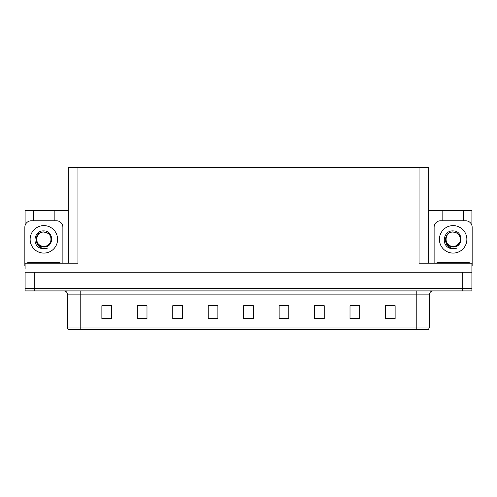 <?xml version="1.0" encoding="UTF-8"?>
<svg xmlns="http://www.w3.org/2000/svg" width="497" height="497" viewBox="0 0 497 497"><rect width="100%" height="100%" fill="white"/><g stroke="black" fill="none" stroke-linecap="round" stroke-linejoin="round"><path stroke-width="0.75" d="M68.294 263.193L68.294 167.421L419.039 167.421L419.039 263.193L471.895 263.193L471.895 272.219L25.105 272.219L25.105 288.335L34.778 288.335L25.105 288.335L25.105 290.913L34.778 290.913L34.778 288.335L462.222 288.335L34.778 288.335L34.778 272.219M25.105 268.995L25.105 263.193L77.961 263.193L77.961 167.421M33.554 220.786L33.554 210.666L25.105 210.666L25.105 225.427M34.778 290.913L471.895 290.913L471.895 288.335L462.222 288.335L471.895 288.335L471.895 268.995M463.446 220.786L463.446 210.666L471.895 210.666L471.895 225.427M419.039 167.421L428.706 167.421L428.706 263.193M428.706 210.666L442.827 210.666L442.827 220.786M54.173 220.786L54.173 210.666L68.294 210.666M33.554 210.666L54.173 210.666M463.446 210.666L442.827 210.666M429.675 327.001L428.389 329.579L416.784 329.579L416.784 327.001L429.675 327.001L429.675 294.131A3.224 3.224 0 0 1 432.899 290.913M416.784 329.579L68.611 329.579A3.224 3.224 0 0 1 67.325 327.001L67.325 294.131C67.132 292.174 66.058 291.099 64.101 290.913M395.127 318.589L395.127 305.698L385.461 305.698L385.461 318.589L395.127 318.589M359.679 318.589L359.679 305.698L350.012 305.698L350.012 318.589L359.679 318.589M324.23 318.589L324.23 305.698L314.564 305.698L314.564 318.589L324.23 318.589M288.782 318.589L288.782 305.698L279.115 305.698L279.115 318.589L288.782 318.589M111.539 318.589L111.539 305.698L101.873 305.698L101.873 318.589L111.539 318.589M146.988 318.589L146.988 305.698L137.321 305.698L137.321 318.589L146.988 318.589M182.436 318.589L182.436 305.698L172.77 305.698L172.77 318.589L182.436 318.589M217.885 318.589L217.885 305.698L208.218 305.698L208.218 318.589L217.885 318.589M253.333 318.589L253.333 305.698L243.667 305.698L243.667 318.589L253.333 318.589M75.923 329.579L70.058 329.579M317.496 305.767L322.329 305.767M353.205 305.767L358.039 305.767M388.909 305.767L393.742 305.767M210.374 305.767L215.207 305.767M174.671 305.767L179.504 305.767M138.961 305.767L143.795 305.767M103.258 305.767L108.091 305.767M281.793 305.767L286.626 305.767M246.083 305.767L250.917 305.767M37.896 243.524L40.22 245.655L43.866 246.63C46.973 246.512 49.209 245.033 50.57 242.194C51.924 236.423 49.694 233 43.866 231.919C33.498 231.559 33.958 248.015 43.866 248.233L47.439 248.146L43.866 248.848L40.313 248.158C31.497 244.891 34.299 230.148 43.866 230.906C54.086 230.614 54.254 247.549 43.866 246.984C34.343 247.301 34.287 231.621 43.866 232.062C34.467 231.608 34.467 247.084 43.866 246.63L47.507 245.655L50.57 242.194A7.281 7.281 0 0 0 46.619 232.602L43.866 232.062M43.866 246.63L47.507 245.655M25.105 265.777A6.442 6.442 0 0 0 24.85 265.771L24.85 227.228A6.442 6.442 0 0 1 31.292 220.786L56.434 220.786A6.442 6.442 0 0 1 62.877 227.228L62.877 263.193M40.35 248.171L42.015 248.668M43.866 248.848L47.153 248.258M447.17 243.524L449.493 245.655L453.134 246.63C456.246 246.512 458.482 245.033 459.843 242.194C461.197 236.423 458.967 233 453.134 231.919C442.771 231.559 443.231 248.015 453.134 248.233L456.712 248.146L453.134 248.848L449.586 248.158C440.771 244.891 443.572 230.148 453.134 230.906C463.359 230.614 463.527 247.549 453.134 246.984C443.616 247.301 443.56 231.621 453.134 232.062C443.74 231.608 443.74 247.084 453.134 246.63L456.78 245.655L459.843 242.194A7.281 7.281 0 0 0 455.892 232.602L453.134 232.062M434.123 263.193L434.123 227.228A6.442 6.442 0 0 1 440.566 220.786L465.708 220.786A6.442 6.442 0 0 1 472.15 227.228L472.15 265.771A6.442 6.442 0 0 0 471.895 265.777M449.623 248.171L451.288 248.668M453.134 248.848L456.426 248.258M27.751 263.193L27.751 262.553L59.975 262.553L59.975 263.193M437.025 263.193L437.025 262.553L469.249 262.553L469.249 263.193M462.222 272.219L462.222 290.913M416.784 290.913L416.784 294.131L67.325 294.131M429.675 294.131L416.784 294.131L416.784 327.001L80.216 327.001L80.216 329.579M67.325 327.001L80.216 327.001L80.216 290.913M253.333 318.142L243.667 318.142M217.885 318.142L208.218 318.142M182.436 318.142L172.77 318.142M146.988 318.142L137.321 318.142M111.539 318.142L101.873 318.142M288.782 318.142L279.115 318.142M324.23 318.142L314.564 318.142M359.679 318.142L350.012 318.142M395.127 318.142L385.461 318.142M43.866 225.619A13.73 13.73 0 0 1 57.59 239.349A13.73 13.73 0 0 1 43.866 253.079A13.73 13.73 0 0 1 30.137 239.349A13.73 13.73 0 0 1 43.866 225.619M50.57 242.194A7.281 7.281 0 0 0 46.619 232.602M453.134 225.619A13.73 13.73 0 0 1 466.863 239.349A13.73 13.73 0 0 1 453.134 253.079A13.73 13.73 0 0 1 439.41 239.349A13.73 13.73 0 0 1 453.134 225.619M459.843 242.194A7.281 7.281 0 0 0 455.892 232.602M58.366 262.553L58.366 263.193M29.36 262.553L29.36 263.193M467.64 262.553L467.64 263.193M438.634 262.553L438.634 263.193"/></g></svg>
